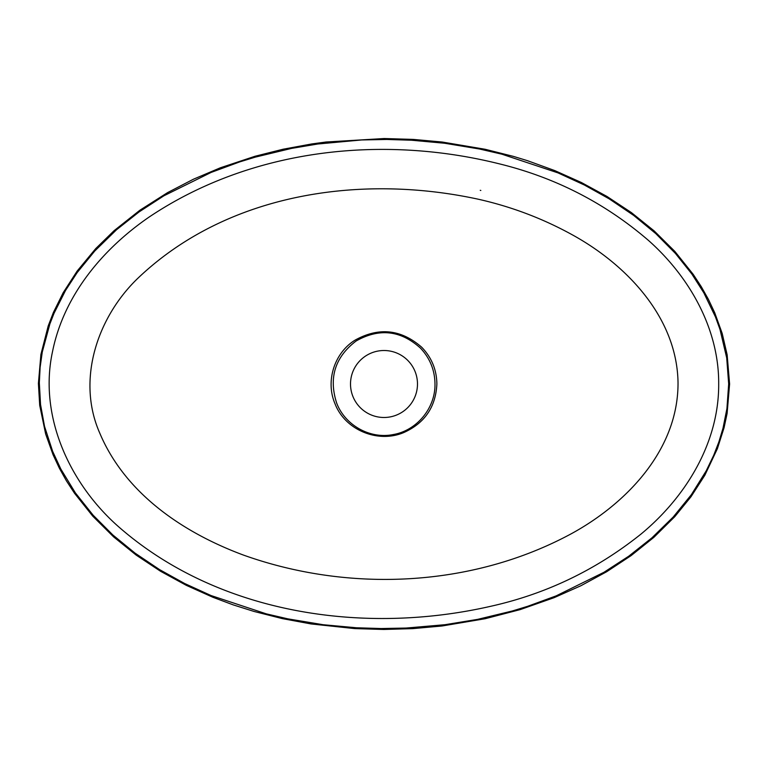 <?xml version="1.0" encoding="UTF-8"?>
<svg xmlns="http://www.w3.org/2000/svg" width="768" height="768" viewBox="0 0 768 768"><rect width="100%" height="100%" fill="white"/><g stroke="black" fill="none" stroke-linecap="round" stroke-linejoin="round"><path stroke-width="1.15" d="M729.6 384L727.104 413.472L724.07 427.718L717.389 448.675L704.851 475.229L690.96 496.8L674.765 516.691L653.837 537.379L631.056 555.648L606.662 571.738L580.848 585.763L554.237 597.629L520.157 609.619L485.155 618.72L442.051 625.987L412.877 628.618L383.75 629.472L354.682 628.589L311.126 623.952L282.346 618.614L254.064 611.462L233.28 604.896L212.938 597.293L186.346 585.36L160.579 571.286L136.253 555.149L113.587 536.87L92.784 516.192L74.496 493.229L66.413 480.826L59.318 468.115L53.05 454.714L45.658 434.026L39.706 405.341L38.4 383.424L40.915 354.413L48.221 325.91L53.434 312.384L63.197 292.694L77.146 271.066L95.75 248.573L114.096 230.678L139.92 210.211L167.549 192.634L193.45 179.213L220.406 167.77L254.976 156.278L283.094 149.222L311.587 143.971L325.978 142.013L384.269 138.528L413.357 139.411L442.224 142.032L485.165 149.28L513.475 156.403L527.424 160.666L554.88 170.63L581.395 182.515L606.931 196.426L631.373 212.573L654.182 230.928L674.861 251.424L693.187 274.32L701.29 286.704L708.422 299.386L714.73 312.768L722.189 333.427L727.142 354.787L729.6 384M728.678 383.942L726.931 408.576L723.005 428.218L718.877 441.917L713.722 455.27L706.214 470.842L691.402 494.621L673.219 517.018L651.917 537.85L628.723 556.214L603.965 572.285L556.138 595.882L527.683 606.298L512.39 610.963L477.677 619.354L444.96 624.701L406.186 628.042L381.206 628.541L356.342 627.763L323.155 624.72L287.856 618.854L266.256 613.843L211.075 595.555L184.666 583.517L159.571 569.616L135.005 553.104L112.858 534.979L93.082 515.146L75.35 492.854L60.826 469.027L52.618 451.286L44.534 426.403L40.541 404.563L39.322 382.752L40.128 367.258L42.269 352.08L49.891 323.894L54.038 313.286L65.53 290.458L77.184 272.573L94.771 250.992L116.534 229.747L139.037 211.958L163.891 195.802L211.123 172.426L239.789 161.875L255.331 157.123L291.562 148.397L317.75 144L361.661 139.958L386.774 139.459L411.504 140.227L444.682 143.261L479.587 149.03L501.84 154.176L558.067 172.915L584.41 185.03L609.11 198.806L633.638 215.376L655.738 233.558L675.418 253.421L691.872 274.042L703.853 292.877L715.469 316.944L719.981 329.386L726.71 357.917L728.678 383.942M499.344 163.843C381.638 134.448 250.723 148.848 148.954 217.171C102.768 248.947 63.917 295.19 52.57 351.379C38.256 416.784 70.349 484.954 119.683 527.702C219.754 614.611 364.618 635.069 490.646 606.307C546.134 593.952 596.275 569.856 641.088 534.01C685.565 497.242 719.03 443.069 718.694 383.942C719.03 328.454 689.069 276.422 648.451 240.413C605.126 203.117 555.427 177.59 499.344 163.843M480.826 190.454L480.24 190.32L480.826 190.454M434.986 384C434.822 370.262 430.013 358.349 420.566 348.23C400.81 330.317 379.334 327.898 356.141 340.982C335.059 357.053 328.55 377.722 336.634 402.979C344.938 425.146 369.984 439.373 393.302 434.544C416.966 430.502 435.437 407.933 434.986 384M417.485 384A33.485 33.485 0 0 0 367.258 354.998A33.485 33.485 0 0 0 367.258 413.002A33.485 33.485 0 0 0 417.485 384M478.195 199.2C361.565 173.933 228.374 192.643 138.72 277.459C97.91 316.051 76.138 379.056 99.59 432.71C125.126 493.795 183.552 532.79 243.274 555.014C348.72 592.752 471.6 587.501 571.066 533.875C626.438 503.712 678.346 449.904 678.029 382.704C677.059 317.117 626.131 264.384 572.17 234.739C542.63 218.477 511.306 206.63 478.195 199.2M421.661 347.194C431.597 357.446 436.666 369.715 436.877 384C435.773 406.954 424.723 423.139 403.747 432.576C377.923 443.549 345.043 430.042 335.002 403.728C325.325 381.322 334.272 352.963 355.046 340.157C378.874 326.938 401.078 329.29 421.661 347.194"/></g></svg>
